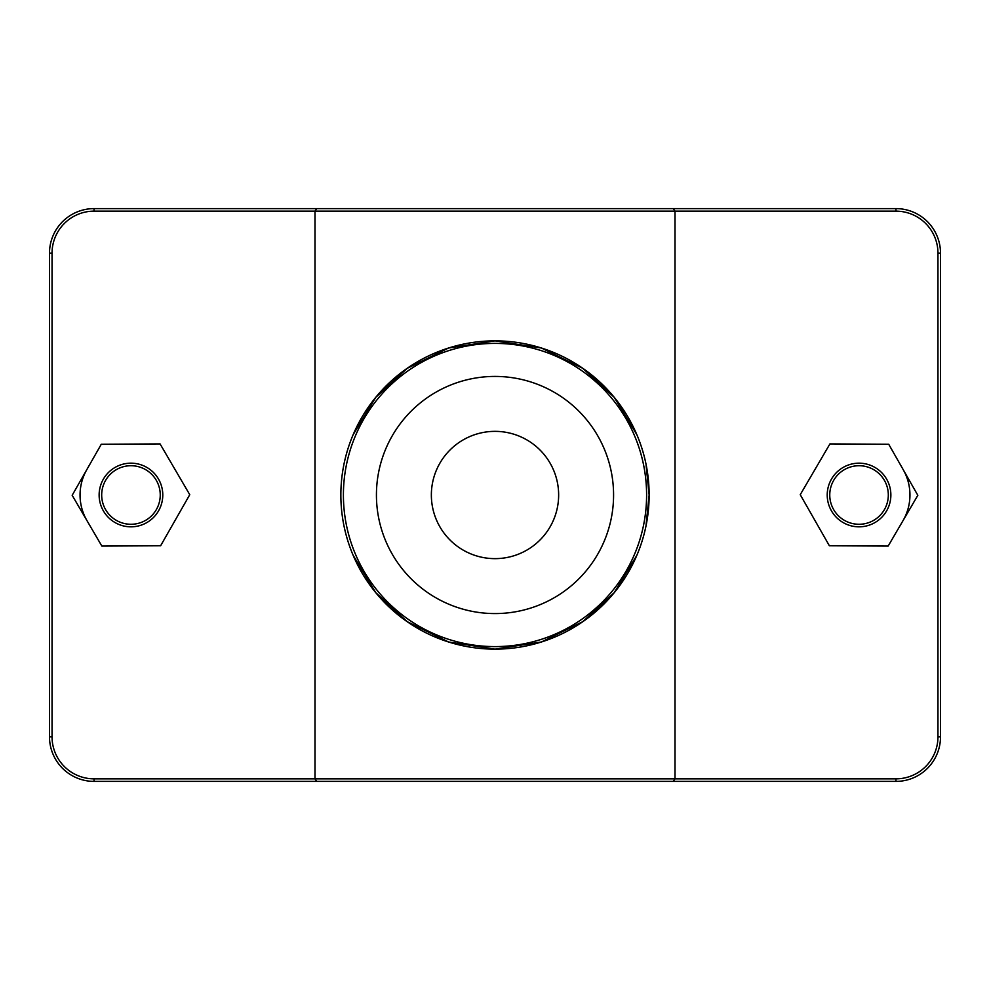 <?xml version="1.0" encoding="UTF-8"?>
<svg xmlns="http://www.w3.org/2000/svg" width="990" height="990" viewBox="0 0 990 990"><rect width="100%" height="100%" fill="white"/><g stroke="black" fill="none" stroke-linecap="round" stroke-linejoin="round"><path stroke-width="1.49" d="M316.8 208.605L314.993 211.155L895.95 211.155A42.001 42.001 0 0 1 937.951 253.155L937.951 736.845A42.001 42.001 0 0 1 895.95 778.845L94.05 778.845A42.001 42.001 0 0 1 52.049 736.845L52.049 253.155A42.001 42.001 0 0 1 94.05 211.155L314.993 211.155L314.993 778.845L316.8 781.395L895.95 781.395A44.55 44.55 0 0 0 940.5 736.845L940.5 253.155A44.55 44.55 0 0 0 895.95 208.605L94.05 208.605A44.55 44.55 0 0 0 49.5 253.155L49.5 736.845A44.55 44.55 0 0 0 94.05 781.395L316.8 781.395M673.2 781.395L675.007 778.845L675.007 211.155L673.2 208.605M353.158 555.341L375.717 592.602L407.212 621.671L448.557 641.978L495 649.143L541.443 641.978L582.788 621.671L614.283 592.602L636.842 555.341M645.963 526.148L649.143 495L645.963 463.852M636.842 434.66L614.283 397.398L582.788 368.329L541.443 348.022L495 340.857L448.557 348.022L407.212 368.329L375.717 397.398L353.158 434.66M903.264 469.78A50.911 50.911 0 0 1 902.991 520.691M827.219 495A31.816 31.816 0 0 1 874.95 467.441A31.816 31.816 0 0 1 874.95 522.559A31.816 31.816 0 0 1 827.219 495M829.756 495A29.279 29.279 0 0 0 873.675 520.356A29.279 29.279 0 0 0 873.675 469.644A29.279 29.279 0 0 0 829.756 495M888.154 546.072L829.373 545.762L800.242 494.691L829.917 443.928L888.711 444.238L917.829 495.309L888.154 546.072M162.781 495A31.816 31.816 0 0 0 115.05 467.441A31.816 31.816 0 0 0 115.05 522.559A31.816 31.816 0 0 0 162.781 495M160.244 495A29.279 29.279 0 0 1 116.325 520.356A29.279 29.279 0 0 1 116.325 469.644A29.279 29.279 0 0 1 160.244 495M72.171 495.309L101.846 546.072L160.628 545.762L189.758 494.691L160.083 443.928L101.289 444.238L72.171 495.309M87.009 520.691A50.911 50.911 0 0 1 86.736 469.78M558.645 495A63.645 63.645 0 0 1 463.184 550.118A63.645 63.645 0 0 1 463.184 439.882A63.645 63.645 0 0 1 558.645 495M340.857 495A154.143 154.143 0 0 0 572.072 628.489A154.143 154.143 0 0 0 572.072 361.511A154.143 154.143 0 0 0 340.857 495M613.577 495A118.577 118.577 0 0 1 435.711 597.688A118.577 118.577 0 0 1 435.711 392.312A118.577 118.577 0 0 1 613.577 495M343.406 495A151.594 151.594 0 0 1 570.797 363.714A151.594 151.594 0 0 1 570.797 626.286A151.594 151.594 0 0 1 343.406 495M94.05 778.845L94.05 781.395M895.95 211.155L895.95 208.605M937.951 253.155L940.5 253.155M937.951 736.845L940.5 736.845M895.95 778.845L895.95 781.395M52.049 736.845L49.5 736.845M52.049 253.155L49.5 253.155M94.05 211.155L94.05 208.605"/></g></svg>
